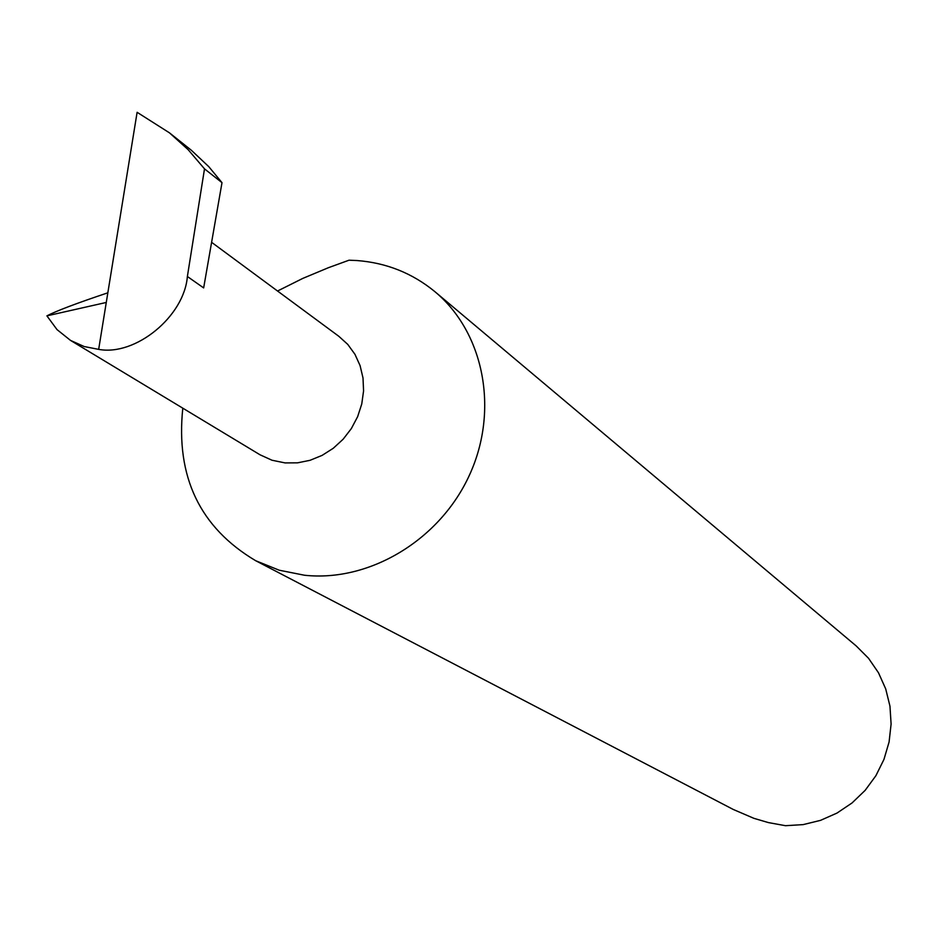 <?xml version="1.0" encoding="UTF-8"?>
<svg xmlns="http://www.w3.org/2000/svg" width="938" height="938" viewBox="0 0 938 938"><rect width="100%" height="100%" fill="white"/><g stroke="black" fill="none" stroke-linecap="round" stroke-linejoin="round"><path stroke-width="1.41" d="M98.666 349.37C135.506 356.299 184.258 316.399 187.377 276.499L203.652 287.919L222.001 182.664L208.799 166.683L191.352 150.268L169.485 132.856L137.112 112.302L98.666 349.37L84.162 346.532L70.514 340.4L260.025 454.789L272.02 460.241L285.093 462.915L297.581 462.833L310.056 460.3L322.097 455.387L333.248 448.294L343.12 439.242L351.351 428.572L357.636 416.671L361.763 403.961L363.569 390.911L363.006 377.979L360.086 365.621L354.951 354.306L347.764 344.398L338.794 336.273L211.601 242.309M182.804 408.171C175.629 476.774 199.935 527.625 255.722 560.736L279.278 570.234L304.498 575.24C369.595 582.287 440.074 539.878 469.575 474.839C499.344 409.918 483.914 332.181 434.693 291.495C412.216 273.11 386.315 262.792 357.003 260.541L349.03 260.201L328.464 267.682L302.798 278.398L277.542 291.014M255.722 560.736L733.258 809.459L753.906 818.335L768.363 822.579L785.493 825.698L803.198 824.608L820.551 820.351L837.001 813.07L852.021 802.975L865.129 790.382L875.893 775.703L883.959 759.405L889.083 742.005L891.1 724.066L889.963 706.173L885.707 688.891L878.484 672.769L868.541 658.288L856.195 645.93L434.693 291.495M70.514 340.4L57.03 329.613L46.9 315.86C56.233 310.982 76.553 303.291 107.835 292.808M46.9 315.86L106.275 302.458M222.001 182.664L204.507 168.863L187.377 276.499M169.485 132.856L188.151 149.681L204.507 168.863"/></g></svg>

